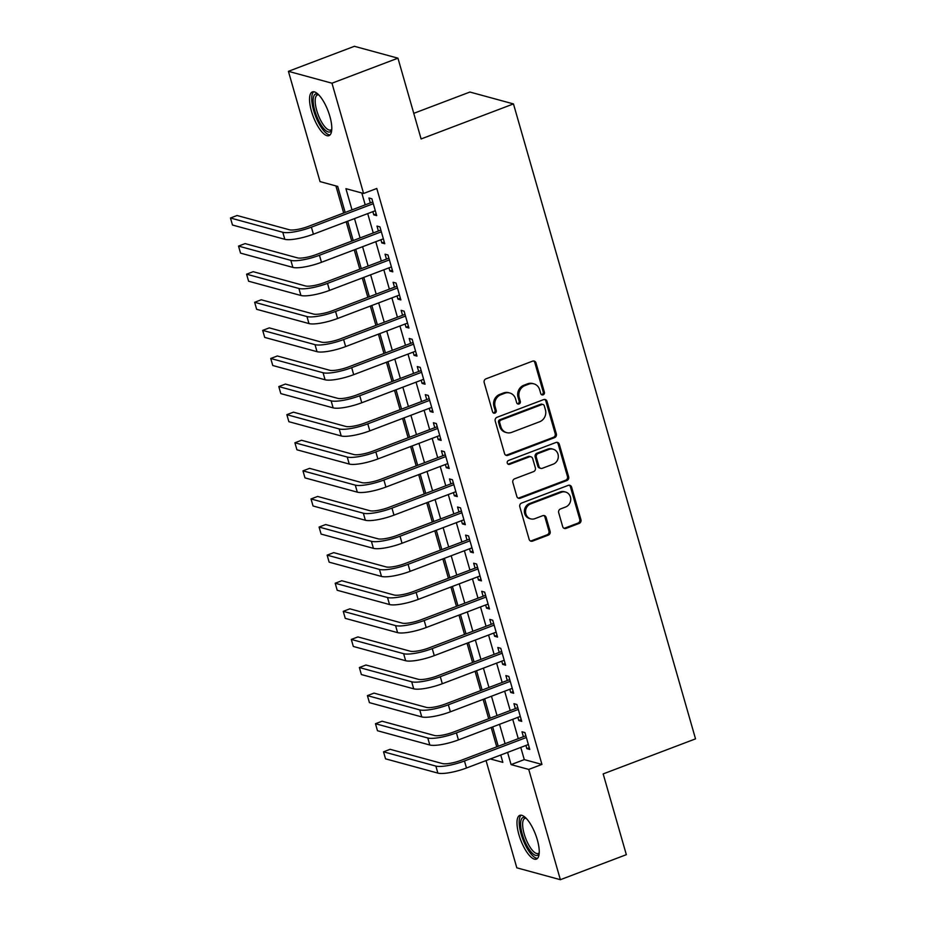 <?xml version="1.0" encoding="UTF-8"?>
<svg xmlns="http://www.w3.org/2000/svg" width="926" height="926" viewBox="0 0 926 926"><rect width="100%" height="100%" fill="white"/><g stroke="black" fill="none" stroke-linecap="round" stroke-linejoin="round"><path stroke-width="1.39" d="M543.134 394.835A2.06 1.887 105.3 0 0 544.395 392.219L535.992 362.911A2.94 2.685 105.3 0 0 532.612 361.14L485.988 378.827A2.94 2.685 105.3 0 0 484.182 382.565L492.586 411.862A2.06 1.887 105.3 0 0 494.959 413.112A2.06 1.887 105.3 0 0 496.209 410.484L495.121 406.699A9.422 8.612 105.3 0 1 500.885 394.731L504.774 393.249A9.422 8.612 105.3 0 1 509.775 392.994A9.422 8.612 105.3 0 1 515.585 398.932L516.673 402.729A2.06 1.887 105.3 0 0 519.046 403.967A2.06 1.887 105.3 0 0 520.296 401.352L519.22 397.555A9.422 8.612 105.3 0 1 524.973 385.586L528.862 384.116A9.422 8.612 105.3 0 1 533.874 383.85A9.422 8.612 105.3 0 1 539.673 389.8L540.761 393.585A2.06 1.887 105.3 0 0 543.134 394.835M541.479 394.626A2.06 1.887 105.3 0 0 543.215 391.895L534.811 362.598A2.94 2.685 105.3 0 0 533.561 360.966M493.303 412.892A2.06 1.887 105.3 0 0 495.04 410.172L493.952 406.375L495.121 406.699M517.391 403.759A2.06 1.887 105.3 0 0 519.127 401.027L518.039 397.242L519.22 397.555M518.93 834.731A23.393 7.929 69.2 0 1 519.822 815.355A23.393 7.929 69.2 0 1 537.3 839.743A23.393 7.929 69.2 0 1 536.409 859.12A23.393 7.929 69.2 0 1 518.93 834.731M311.483 111.282A23.393 7.929 69.2 0 1 312.375 91.906A23.393 7.929 69.2 0 1 329.853 116.294A23.393 7.929 69.2 0 1 328.962 135.659A23.393 7.929 69.2 0 1 311.483 111.282M562.684 526.616A2.94 2.685 105.3 0 0 566.064 528.387L579.144 523.433A2.94 2.685 105.3 0 0 580.949 519.694L571.608 487.145A2.94 2.685 105.3 0 0 568.228 485.374L521.604 503.061A2.94 2.685 105.3 0 0 519.81 506.8L529.14 539.337A2.94 2.685 105.3 0 0 532.519 541.12L548.319 535.124A2.94 2.685 105.3 0 0 550.125 531.385L546.132 517.46A2.94 2.685 105.3 0 0 542.752 515.678L534.915 518.653A7.871 7.2 105.3 0 1 530.725 518.873A7.871 7.2 105.3 0 1 525.551 511.661A7.871 7.2 105.3 0 1 530.679 503.894L561.376 492.262A7.871 7.2 105.3 0 1 565.566 492.03A7.871 7.2 105.3 0 1 570.729 499.253A7.871 7.2 105.3 0 1 565.601 507.008L560.485 508.953A2.94 2.685 105.3 0 0 558.691 512.691L562.684 526.616M345.166 212.448L337.701 186.415L320.037 181.6L288.414 71.325L354.392 46.3L397.949 58.176L421.11 138.958L513.467 103.92L695.53 738.867L603.173 773.904L626.335 854.675L560.369 879.7L516.812 867.824L486.057 760.582M397.949 58.176L331.971 83.201L363.594 193.476L345.93 188.661L352.007 209.855M520.782 747.409L524.278 759.609L541.942 764.425L376.789 188.476L363.594 193.476M541.942 764.425L528.746 769.425L560.369 879.7M554.547 437.662A2.94 2.685 105.3 0 0 556.352 433.924L547.023 401.386A2.94 2.685 105.3 0 0 543.643 399.604L497.019 417.29A2.94 2.685 105.3 0 0 495.213 421.029L504.543 453.578A2.94 2.685 105.3 0 0 507.923 455.349L554.547 437.662L553.378 437.35A2.94 2.685 105.3 0 0 555.172 433.6L545.842 401.062A2.94 2.685 105.3 0 0 544.592 399.442M559.316 444.272L568.645 476.809A2.94 2.685 105.3 0 1 566.851 480.548L520.227 498.234A2.94 2.685 105.3 0 1 516.847 496.463L512.854 482.527A2.94 2.685 105.3 0 1 514.648 478.788L533.561 471.623A2.94 2.685 105.3 0 0 535.355 467.873L532.705 458.636A2.94 2.685 105.3 0 0 529.325 456.865L509.647 464.331A2.06 1.887 105.3 0 1 507.193 462.502A2.06 1.887 105.3 0 1 508.536 460.477L555.936 442.489A2.94 2.685 105.3 0 1 559.316 444.272L558.135 443.948L567.476 476.485L568.645 476.809M372.854 211.649L373.768 214.844L376.708 215.642L371.882 198.789L368.93 197.979L370.342 202.898M380.91 239.753L381.825 242.936L384.765 243.735L379.938 226.882L376.986 226.083L378.398 230.991M388.966 267.846L389.881 271.029L392.821 271.839L387.994 254.974L385.042 254.175L386.455 259.095M397.022 295.938L397.937 299.121L400.877 299.931L396.05 283.067L393.099 282.268L394.511 287.187M405.079 324.031L405.993 327.225L408.933 328.024L404.106 311.171L401.155 310.36L402.567 315.28M413.135 352.135L414.049 355.318L416.989 356.116L412.163 339.263L409.211 338.465L410.623 343.372M421.191 380.227L422.106 383.41L425.046 384.209L420.219 367.356L417.267 366.557L418.679 371.476M429.247 408.32L430.162 411.503L433.102 412.313L428.275 395.448L425.323 394.65L426.736 399.569M437.303 436.412L438.218 439.607L441.158 440.406L436.331 423.552L433.38 422.742L434.792 427.662M445.36 464.516L446.274 467.699L449.214 468.498L444.387 451.645L441.436 450.835L442.848 455.754M453.416 492.609L454.33 495.792L457.27 496.591L452.444 479.737L449.492 478.939L450.904 483.847M461.472 520.701L462.387 523.885L465.327 524.695L460.5 507.83L457.548 507.031L458.96 511.951M469.528 548.794L470.443 551.977L473.383 552.787L468.556 535.923L465.604 535.124L467.017 540.043M477.584 576.886L478.499 580.081L481.439 580.88L476.612 564.027L473.661 563.216L475.073 568.136M485.641 604.991L486.555 608.174L489.495 608.972L484.668 592.119L481.717 591.32L483.129 596.228M493.697 633.083L494.611 636.266L497.551 637.076L492.725 620.212L489.773 619.413L491.185 624.332M501.753 661.176L502.668 664.359L505.608 665.169L500.781 648.304L497.829 647.505L499.241 652.425M509.809 689.268L510.724 692.463L513.664 693.261L508.837 676.408L505.885 675.598L507.298 680.517M517.865 717.372L518.78 720.555L521.72 721.354L516.893 704.501L513.942 703.702L515.354 708.61M361.811 192.99L365.203 204.843M367.715 213.605L373.259 232.947M375.771 241.698L381.315 261.039M383.827 269.79L389.371 289.132M391.883 297.894L397.428 317.224M399.939 325.987L405.484 345.329M407.996 354.079L413.54 373.421M416.052 382.172L421.596 401.514M424.108 410.264L429.652 429.606M432.164 438.368L437.709 457.71M440.22 466.461L445.765 485.803M448.277 494.553L453.821 513.895M456.333 522.646L461.877 541.988M464.389 550.75L469.933 570.08M472.445 578.843L477.99 598.184M480.501 606.935L486.046 626.277M488.558 635.028L494.102 654.369M496.614 663.12L502.158 682.462M504.67 691.224L510.214 710.566M512.726 719.317L518.271 738.659M525.922 745.465L526.836 748.648L529.776 749.447L524.949 732.593L521.998 731.795L523.41 736.714M335.906 185.929L343.673 213.015M346.185 221.765L351.73 241.107M354.241 249.87L359.786 269.2M362.298 277.962L367.842 297.304M370.354 306.055L375.898 325.396M378.41 334.147L383.954 353.489M386.466 362.24L392.011 381.581M394.522 390.344L400.067 409.686M402.579 418.436L408.123 437.778M410.635 446.529L416.179 465.871M418.691 474.621L424.235 493.963M426.747 502.725L432.292 522.067M434.803 530.818L440.348 550.16M442.86 558.91L448.404 578.252M450.916 587.003L456.46 606.345M458.972 615.107L464.516 634.437M467.028 643.2L472.573 662.541M475.084 671.292L480.629 690.634M483.14 699.385L488.685 718.726M491.197 727.477L496.741 746.819M513.467 103.92L469.91 92.044L413.76 113.342M288.414 71.325L331.971 83.201M490.352 758.95L502.853 762.364L500.735 755.014M498.234 746.263L492.678 726.922M490.178 718.159L484.634 698.829M482.122 690.067L476.577 670.725M474.066 661.974L468.521 642.632M466.01 633.882L460.465 614.54M457.953 605.789L452.409 586.447M449.897 577.685L444.353 558.343M441.841 549.593L436.296 530.251M433.785 521.5L428.24 502.158M425.728 493.408L420.184 474.066M417.672 465.303L412.128 445.962M409.616 437.211L404.072 417.869M401.56 409.118L396.015 389.777M393.504 381.026L387.959 361.684M385.447 352.922L379.903 333.591M377.391 324.829L371.847 305.487M369.335 296.737L363.791 277.395M361.279 268.644L355.734 249.302M353.223 240.552L347.678 221.21M507.587 752.421L511.083 764.61L528.746 769.425M354.519 218.605L360.064 237.947M362.575 246.698L368.12 266.04M370.631 274.802L376.176 294.144M378.688 302.895L384.232 322.236M386.744 330.987L392.288 350.329M394.8 359.08L400.345 378.421M402.856 387.184L408.401 406.514M410.912 415.276L416.457 434.618M418.969 443.369L424.513 462.711M427.025 471.461L432.569 490.803M435.081 499.554L440.626 518.896M443.137 527.658L448.682 547M451.194 555.75L456.738 575.092M459.25 583.843L464.794 603.185M467.306 611.936L472.85 631.277M475.362 640.04L480.907 659.381M483.418 668.132L488.963 687.474M491.475 696.225L497.019 715.567M499.531 724.317L505.075 743.659M524.278 759.609L511.083 764.61M373.768 214.844L376.211 213.918M381.825 242.936L384.267 242.01M389.881 271.029L392.323 270.103M397.937 299.121L400.379 298.195M405.993 327.225L408.435 326.288M414.049 355.318L416.492 354.392M422.106 383.41L424.548 382.484M430.162 411.503L432.604 410.577M438.218 439.607L440.66 438.669M446.274 467.699L448.716 466.773M454.33 495.792L456.773 494.866M462.387 523.885L464.829 522.958M470.443 551.977L472.885 551.051M478.499 580.081L480.941 579.155M486.555 608.174L488.997 607.248M494.611 636.266L497.054 635.34M502.668 664.359L505.11 663.433M510.724 692.463L513.166 691.525M518.78 720.555L521.222 719.629M526.836 748.648L529.278 747.722M533.874 383.85L532.693 383.526A9.422 8.612 105.3 0 0 527.681 383.792L528.862 384.116M518.039 397.242A9.422 8.612 105.3 0 1 523.792 385.274L527.681 383.792M509.775 392.994L508.605 392.67A9.422 8.612 105.3 0 0 503.594 392.937L504.774 393.249M493.952 406.375A9.422 8.612 105.3 0 1 499.704 394.407L503.594 392.937M505.793 455.198A2.94 2.685 105.3 0 0 506.753 455.025L553.378 437.35M544.268 405.796A2.06 1.887 105.3 0 0 541.895 404.546L500.966 420.068A2.06 1.887 105.3 0 0 499.716 422.696L500.862 426.689A9.422 8.612 105.3 0 0 506.672 432.639A9.422 8.612 105.3 0 0 511.673 432.373L539.65 421.758A9.422 8.612 105.3 0 0 545.414 409.79L544.268 405.796M542.995 404.488L541.814 404.176A2.06 1.887 105.3 0 0 540.715 404.234L541.895 404.546M506.672 432.639L505.492 432.315A9.422 8.612 105.3 0 1 499.681 426.365L498.535 422.372A2.06 1.887 105.3 0 1 499.797 419.756L540.715 404.234M518.085 498.084A2.94 2.685 105.3 0 0 519.046 497.91L565.67 480.224A2.94 2.685 105.3 0 0 567.476 476.485M530.887 456.784L529.718 456.46A2.94 2.685 105.3 0 0 528.156 456.541L508.467 464.007L509.647 464.331M553.181 464.181A7.871 7.2 105.3 0 0 558.309 456.414A7.871 7.2 105.3 0 0 553.135 449.203A7.871 7.2 105.3 0 0 548.944 449.423L538.133 453.52A2.94 2.685 105.3 0 0 536.339 457.27L538.978 466.507A2.94 2.685 105.3 0 0 542.37 468.278L553.181 464.181M553.135 449.203L551.954 448.879A7.871 7.2 105.3 0 0 547.775 449.098L548.944 449.423M540.796 468.359L539.626 468.035A2.94 2.685 105.3 0 1 537.809 466.183L535.159 456.946A2.94 2.685 105.3 0 1 536.953 453.208L547.775 449.098M558.135 443.948A2.94 2.685 105.3 0 0 556.896 442.327M565.566 492.03L564.385 491.718A7.871 7.2 105.3 0 0 560.195 491.938L561.376 492.262M530.725 518.873L529.545 518.548A7.871 7.2 105.3 0 1 524.371 511.337A7.871 7.2 105.3 0 1 529.498 503.582L560.195 491.938M530.39 540.969A2.94 2.685 105.3 0 0 531.339 540.796L547.139 534.8A2.94 2.685 105.3 0 0 548.944 531.061L544.951 517.136A2.94 2.685 105.3 0 0 543.701 515.516M563.934 528.237A2.94 2.685 105.3 0 0 564.883 528.075L577.963 523.109A2.94 2.685 105.3 0 0 579.769 519.37L570.439 486.833A2.94 2.685 105.3 0 0 569.189 485.201M372.796 201.972L308.462 226.372A15.001 3.38 164 0 1 289.387 229.775L237.056 215.503L230.47 218.004L282.789 232.276A22.502 5.058 -16 0 0 311.402 227.171L373.282 203.697M230.47 218.004L232.484 225.03L284.803 239.302A22.502 5.058 -16 0 0 313.416 234.197L375.296 210.723M331.728 129.918A20.245 6.864 69.2 0 1 323.857 128.714A20.245 6.864 69.2 0 1 314.84 110.819A20.245 6.864 69.2 0 1 318.255 94.371M318.729 94.846A18.752 6.355 -110.8 0 0 317.456 94.95A18.752 6.355 -110.8 0 0 316.738 110.483A18.752 6.355 -110.8 0 0 330.744 130.01A18.752 6.355 -110.8 0 0 331.774 129.246M313.706 91.743A23.243 7.871 -110.8 0 0 313.659 110.495A23.243 7.871 -110.8 0 0 330.073 134.895M539.175 853.367A20.245 6.864 69.2 0 1 538.909 853.946A20.245 6.864 69.2 0 1 526.061 844.037A20.245 6.864 69.2 0 1 521.546 818.931A20.245 6.864 69.2 0 1 525.702 817.832M526.176 818.306A18.752 6.355 -110.8 0 0 524.892 818.41A18.752 6.355 -110.8 0 0 523.503 819.73A18.752 6.355 -110.8 0 0 526.605 840.634A18.752 6.355 -110.8 0 0 538.191 853.471A18.752 6.355 -110.8 0 0 539.221 852.696M521.153 815.193A23.243 7.871 -110.8 0 0 520.262 816.338A23.243 7.871 -110.8 0 0 523.549 840.97A23.243 7.871 -110.8 0 0 537.52 858.356M380.852 230.065L316.518 254.465A15.001 3.38 164 0 1 297.443 257.868L245.112 243.596L238.526 246.096L290.845 260.368A22.502 5.058 -16 0 0 319.458 255.263L381.338 231.801M238.526 246.096L240.54 253.122L292.859 267.394A22.502 5.058 -16 0 0 321.472 262.289L383.352 238.827M388.908 258.157L324.575 282.557A15.001 3.38 164 0 1 305.499 285.96L253.168 271.688L246.582 274.189L298.901 288.461A22.502 5.058 -16 0 0 327.515 283.368L389.395 259.893M246.582 274.189L248.596 281.215L300.915 295.487A22.502 5.058 -16 0 0 329.529 290.394L391.409 266.919M396.965 286.261L332.631 310.661A15.001 3.38 164 0 1 313.555 314.053L261.225 299.781L254.638 302.293L306.957 316.553A22.502 5.058 -16 0 0 335.571 311.46L397.451 287.986M254.638 302.293L256.652 309.307L308.971 323.579A22.502 5.058 -16 0 0 337.585 318.486L399.465 295.012M405.021 314.354L340.687 338.754A15.001 3.38 164 0 1 321.611 342.157L269.281 327.885L262.695 330.385L315.014 344.657A22.502 5.058 -16 0 0 343.627 339.553L405.507 316.079M262.695 330.385L264.709 337.411L317.028 351.683A22.502 5.058 -16 0 0 345.641 346.579L407.521 323.105M413.077 342.446L348.743 366.846A15.001 3.38 164 0 1 329.668 370.25L277.337 355.978L270.739 358.478L323.07 372.75A22.502 5.058 -16 0 0 351.683 367.645L413.563 344.183M270.739 358.478L272.753 365.504L325.084 379.776A22.502 5.058 -16 0 0 353.697 374.671L415.577 351.197M421.133 370.539L356.799 394.939A15.001 3.38 164 0 1 337.724 398.342L285.393 384.07L278.795 386.57L331.126 400.842A22.502 5.058 -16 0 0 359.739 395.749L421.619 372.275M278.795 386.57L280.81 393.596L333.14 407.868A22.502 5.058 -16 0 0 361.753 402.764L423.633 379.301M429.189 398.643L364.856 423.043A15.001 3.38 164 0 1 345.78 426.435L293.449 412.163L286.852 414.674L339.182 428.935A22.502 5.058 -16 0 0 367.796 423.842L429.676 400.368M286.852 414.674L288.866 421.689L341.196 435.961A22.502 5.058 -16 0 0 369.81 430.868L431.69 407.394M437.246 426.736L372.912 451.136A15.001 3.38 164 0 1 353.836 454.527L301.506 440.267L294.908 442.767L347.238 457.039A22.502 5.058 -16 0 0 375.852 451.934L437.732 428.46M294.908 442.767L296.922 449.793L349.252 464.053A22.502 5.058 -16 0 0 377.866 458.96L439.746 435.486M445.302 454.828L380.968 479.228A15.001 3.38 164 0 1 361.892 482.631L309.562 468.359L302.964 470.859L355.295 485.131A22.502 5.058 -16 0 0 383.908 480.027L445.788 456.564M302.964 470.859L304.978 477.885L357.309 492.157A22.502 5.058 -16 0 0 385.922 487.053L447.802 463.579M453.358 482.921L389.024 507.321A15.001 3.38 164 0 1 369.949 510.724L317.618 496.452L311.02 498.952L363.351 513.224A22.502 5.058 -16 0 0 391.964 508.131L453.844 484.657M311.02 498.952L313.034 505.978L365.365 520.25A22.502 5.058 -16 0 0 393.978 515.145L455.858 491.683M461.414 511.025L397.08 535.413A15.001 3.38 164 0 1 378.005 538.816L325.674 524.544L319.076 527.044L371.407 541.316A22.502 5.058 -16 0 0 400.02 536.223L461.9 512.749M319.076 527.044L321.09 534.07L373.421 548.342A22.502 5.058 -16 0 0 402.034 543.249L463.914 519.775M469.47 539.117L405.137 563.517A15.001 3.38 164 0 1 386.061 566.909L333.73 552.637L327.133 555.149L379.463 569.421A22.502 5.058 -16 0 0 408.077 564.316L469.957 540.842M327.133 555.149L329.147 562.163L381.477 576.435A22.502 5.058 -16 0 0 410.091 571.342L471.971 547.868M477.527 567.21L413.193 591.61A15.001 3.38 164 0 1 394.117 595.013L341.787 580.741L335.189 583.241L387.519 597.513A22.502 5.058 -16 0 0 416.133 592.409L478.013 568.934M335.189 583.241L337.203 590.267L389.533 604.539A22.502 5.058 -16 0 0 418.147 599.435L480.027 575.96M485.583 595.302L421.249 619.702A15.001 3.38 164 0 1 402.173 623.105L349.843 608.833L343.245 611.334L395.576 625.606A22.502 5.058 -16 0 0 424.189 620.501L486.069 597.038M343.245 611.334L345.259 618.36L397.59 632.632A22.502 5.058 -16 0 0 426.203 627.527L488.083 604.065M493.639 623.395L429.305 647.795A15.001 3.38 164 0 1 410.23 651.198L357.899 636.926L351.301 639.426L403.632 653.698A22.502 5.058 -16 0 0 432.245 648.605L494.125 625.131M351.301 639.426L353.315 646.452L405.646 660.724A22.502 5.058 -16 0 0 434.259 655.631L496.139 632.157M501.695 651.499L437.361 675.899A15.001 3.38 164 0 1 418.286 679.29L365.955 665.018L359.357 667.53L411.688 681.791A22.502 5.058 -16 0 0 440.301 676.698L502.181 653.224M359.357 667.53L361.371 674.545L413.702 688.817A22.502 5.058 -16 0 0 442.315 683.724L504.195 660.25M509.751 679.591L445.418 703.992A15.001 3.38 164 0 1 426.342 707.383L374.011 693.123L367.414 695.623L419.744 709.895A22.502 5.058 -16 0 0 448.358 704.79L510.238 681.316M367.414 695.623L369.428 702.649L421.758 716.909A22.502 5.058 -16 0 0 450.372 711.816L512.252 688.342M517.808 707.684L453.474 732.084A15.001 3.38 164 0 1 434.398 735.487L382.068 721.215L375.47 723.715L427.8 737.987A22.502 5.058 -16 0 0 456.414 732.883L518.294 709.42M375.47 723.715L377.484 730.741L429.814 745.013A22.502 5.058 -16 0 0 458.428 739.909L520.308 716.435M525.864 735.776L461.53 760.177A15.001 3.38 164 0 1 442.454 763.58L390.124 749.308L383.526 751.808L435.857 766.08A22.502 5.058 -16 0 0 464.47 760.987L526.35 737.513M383.526 751.808L385.54 758.834L437.871 773.106A22.502 5.058 -16 0 0 466.484 768.001L528.364 744.539M543.215 391.895L544.395 392.219M495.04 410.172L496.209 410.484M519.127 401.027L520.296 401.352M523.792 385.274L524.973 385.586M499.704 394.407L500.885 394.731M534.811 362.598L535.992 362.911M506.753 455.025L507.923 455.349M545.842 401.062L547.023 401.386M555.172 433.6L556.352 433.924M499.797 419.756L500.966 420.068M498.535 422.372L499.716 422.696M499.681 426.365L500.862 426.689M565.67 480.224L566.851 480.548M519.046 497.91L520.227 498.234M528.156 456.541L529.325 456.865M536.953 453.208L538.133 453.52M535.159 456.946L536.339 457.27M537.809 466.183L538.978 466.507M529.498 503.582L530.679 503.894M544.951 517.136L546.132 517.46M548.944 531.061L550.125 531.385M547.139 534.8L548.319 535.124M531.339 540.796L532.519 541.12M570.439 486.833L571.608 487.145M579.769 519.37L580.949 519.694M577.963 523.109L579.144 523.433M564.883 528.075L566.064 528.387M311.402 227.171L313.416 234.197M282.789 232.276L284.803 239.302M319.458 255.263L321.472 262.289M290.845 260.368L292.859 267.394M327.515 283.368L329.529 290.394M298.901 288.461L300.915 295.487M335.571 311.46L337.585 318.486M306.957 316.553L308.971 323.579M343.627 339.553L345.641 346.579M315.014 344.657L317.028 351.683M351.683 367.645L353.697 374.671M323.07 372.75L325.084 379.776M359.739 395.749L361.753 402.764M331.126 400.842L333.14 407.868M367.796 423.842L369.81 430.868M339.182 428.935L341.196 435.961M375.852 451.934L377.866 458.96M347.238 457.039L349.252 464.053M383.908 480.027L385.922 487.053M355.295 485.131L357.309 492.157M391.964 508.131L393.978 515.145M363.351 513.224L365.365 520.25M400.02 536.223L402.034 543.249M371.407 541.316L373.421 548.342M408.077 564.316L410.091 571.342M379.463 569.421L381.477 576.435M416.133 592.409L418.147 599.435M387.519 597.513L389.533 604.539M424.189 620.501L426.203 627.527M395.576 625.606L397.59 632.632M432.245 648.605L434.259 655.631M403.632 653.698L405.646 660.724M440.301 676.698L442.315 683.724M411.688 681.791L413.702 688.817M448.358 704.79L450.372 711.816M419.744 709.895L421.758 716.909M456.414 732.883L458.428 739.909M427.8 737.987L429.814 745.013M464.47 760.987L466.484 768.001M435.857 766.08L437.871 773.106"/></g></svg>
